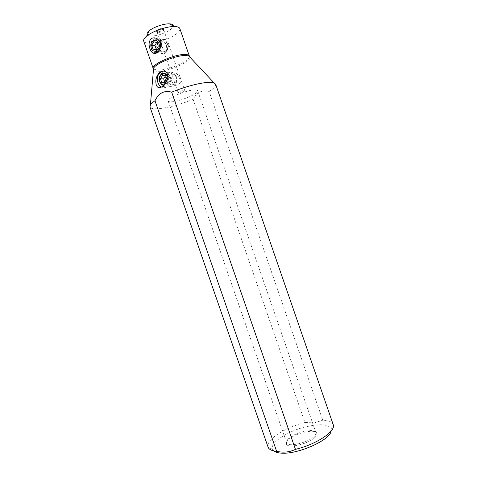 <?xml version="1.0" encoding="UTF-8"?>
<svg xmlns="http://www.w3.org/2000/svg" width="477" height="477" viewBox="0 0 477 477"><rect width="100%" height="100%" fill="white"/><g stroke="black" fill="none" stroke-linecap="round" stroke-linejoin="round"><path stroke-width="0.36" stroke-dasharray="2.38 1.79" d="M149.11 30.82C145.89 33.736 146.189 35.465 149.999 36.019C155.651 36.169 161.763 34.487 168.333 30.969C171.016 29.383 172.632 27.904 173.175 26.545M163.128 28.268L163.85 29.234C162.18 30.838 159.938 31.697 157.124 31.816L156.677 31.72C154.405 31.088 160.445 27.845 163.128 28.268M143.702 41.1C144.137 42.226 145.557 42.894 147.953 43.103C155.681 43.21 164.034 40.891 173.014 36.139C178.016 33.187 180.294 30.671 179.847 28.584M215.658 84.238C216.093 85.997 213.923 88.406 209.141 91.471C202.135 89.61 196.798 92.252 193.119 99.395C179.28 104.857 167.397 107.993 157.47 108.798C153.081 109.018 150.583 108.41 149.981 106.979M333.184 424.548C332.087 421.853 328.605 420.398 322.732 420.171L209.141 91.471M193.119 99.395L304.934 422.509L314.295 422.902L322.732 420.171M331.092 431.035L331.056 428.972C329.464 425.311 323.829 424.041 314.164 425.168L305.578 426.826C287.548 431.166 269.565 442.954 272.474 449.256L273.726 450.902M304.934 422.509C290.666 426.372 279.671 431.763 271.944 438.661C268.634 441.899 267.341 444.713 268.068 447.098M315.434 436.872C309.764 443.771 287.094 449.113 286.379 443.831C286.075 442.763 286.623 441.511 288.03 440.062C294.076 433.36 315.488 428.245 316.776 433.307C317.133 434.291 316.686 435.483 315.434 436.872M314.576 435.954C315.762 434.636 316.197 433.51 315.887 432.567L315.875 432.526C314.659 427.666 294.017 432.609 288.191 439.049C286.838 440.438 286.313 441.642 286.605 442.662L286.617 442.704C287.428 447.7 309.126 442.537 314.576 435.954M194.878 89.944C187.026 89.765 166.312 98.387 168.154 100.999C168.399 101.619 169.448 101.893 171.303 101.828C179.435 101.744 199.219 93.51 197.675 90.779C197.46 90.207 196.53 89.926 194.878 89.944M178.881 93.098C181.928 92.592 183.889 91.769 184.766 90.63L184.11 90.433C181.057 90.934 179.09 91.757 178.207 92.902L178.881 93.098M163.027 29.526C159.89 29.801 157.941 30.683 157.172 32.168L157.905 32.543C160.308 32.442 162.222 31.709 163.641 30.343L163.742 29.896L163.027 29.526M165.71 40.933L168.029 43.95C168.918 47.426 168.125 50.061 165.65 51.85C164.112 51.45 163.074 50.013 162.532 47.527C161.399 45.172 161.172 42.972 161.864 40.915C159.407 42.733 158.626 45.357 159.521 48.797L161.906 51.844L165.65 51.85C166.765 51.182 166.998 49.012 166.36 45.345C165.495 42.817 163.993 41.338 161.864 40.915L165.71 40.933L158.108 40.247C154.375 37.784 150.011 43.467 151.883 48.243L154.298 51.337L157.118 51.731C160.29 50.306 161.399 47.497 160.457 43.306L158.108 40.247M180.103 82.95C180.026 79.665 178.953 76.57 176.889 73.655C173.825 73.392 172.31 74.156 172.334 75.95L175.584 85.323C176.222 85.49 177.73 84.703 180.103 82.95C181.045 81.162 181.194 79.254 180.556 77.22L178.034 74.072L165.585 73.816M176.889 73.655L178.034 74.072M175.584 85.3L174.54 84.93L171.953 81.746C171.315 79.742 171.458 77.84 172.376 76.052M163.748 85.425C167.612 84.721 169.079 81.931 168.154 77.047L167.815 76.231M163.498 71.109L166.27 71.794C167.862 72.707 169.031 74.173 169.758 76.195C172.233 82.593 166.622 89.909 161.578 87.041M167.355 44.146C165.298 37.623 157.207 42.322 159.616 48.559C161.614 55.028 169.746 50.473 167.355 44.146M167.618 43.312C169.854 49.059 164.607 55.743 160.194 52.923L157.291 49.209C155.043 43.496 160.314 36.693 164.809 39.657L167.618 43.312M155.824 53.12L153.827 52.512L150.893 48.755L150.535 44.081L151.388 41.577C153.254 38.548 155.609 37.707 158.442 39.066L161.286 42.769C162.418 48.374 160.821 51.826 156.48 53.114M158.269 46.144L161.47 46.394L159.539 49.817L156.331 49.59M159.539 49.817L156.444 49.381M156.778 42.22L153.63 41.797M156.855 42.077L160.129 42.513L156.915 42.238M160.129 42.513L161.47 46.394M176.096 77.375C174.033 70.834 165.823 75.253 168.244 81.525C170.247 88.012 178.505 83.737 176.096 77.375M176.395 76.66C178.583 82.3 173.533 88.728 169.079 86.11L165.913 82.205C163.706 76.588 168.792 70.047 173.324 72.808L176.395 76.66M159.598 82.187C157.362 76.499 162.472 69.869 167.045 72.659L170.146 76.57C172.364 82.282 167.29 88.8 162.8 86.146L159.598 82.187M167.785 77.352C168.59 81.382 167.427 83.88 164.297 84.858M167.105 79.933L170.271 79.957L168.303 83.302L165.131 83.296M168.303 83.302L165.418 82.813M165.358 75.944L165.608 75.527L162.418 75.473M165.608 75.527L168.918 76.058L165.746 76.01M168.918 76.058L170.271 79.957M189.423 56.638C189.655 61.277 167.033 70.721 157.327 70.137L153.528 69.064M190.007 57.258C191.504 61.7 167.695 71.902 157.511 71.3C155.287 71.234 153.934 70.775 153.451 69.916M331.056 428.972L333.226 424.661M272.474 449.256L268.11 447.211M315.875 432.526L316.776 433.307M286.605 442.662L286.379 443.831M286.617 442.704L168.154 100.999M315.887 432.567L197.675 90.779M157.172 32.168L172.334 75.95M175.584 85.323L178.207 92.902M163.742 29.896L184.766 90.63M163.641 30.343L163.85 29.234M157.529 32.46L156.677 31.72M161.906 51.844L154.298 51.337M160.23 42.727L159.843 42.042M174.54 84.93L162.079 84.966M166.27 71.794L165.501 71.777M158.442 39.066L164.809 39.657M153.827 52.512L160.194 52.923M150.827 44.415L150.535 44.081M151.465 42.536L151.388 41.577M167.045 72.659L173.324 72.808M162.8 86.146L169.079 86.11"/><path stroke-width="0.72" d="M173.175 26.545C173.634 25.138 172.734 24.267 170.468 23.939L169.24 23.85C163.706 23.617 153.32 27.219 149.11 30.82L146.654 36.163C144.275 38.136 143.291 39.788 143.702 41.1L153.236 68.587C150.625 64.484 175.953 53.472 185.803 54.551C187.849 54.694 189.035 55.207 189.351 56.077L189.423 56.638M153.451 69.916L153.594 68.277C155.484 63.328 177.76 54.64 186.376 55.547L189.351 56.077L179.847 28.584C179.477 27.565 178.243 26.915 176.15 26.64L174.475 26.527C166.896 26.241 152.431 31.249 146.654 36.163M160.117 42.733L159.843 42.042C157.637 38.196 154.822 36.997 151.4 38.452C148.943 41.034 148.442 44.421 149.903 48.624C151.066 52.076 152.938 53.686 155.514 53.454C159.604 51.617 161.143 48.046 160.117 42.733M209.904 82.372L214.107 82.932L215.658 84.238L333.226 424.661C336.172 431.083 316.364 444.469 295.454 449.346L171.678 92.162C185.404 86.444 201.986 82.253 209.904 82.372M295.454 449.346C289.807 452.16 283.535 452.828 276.636 451.349C271.854 450.854 269.01 449.471 268.11 447.211L149.981 106.979L150.392 105C151.131 103.783 152.664 102.37 154.977 100.754C158.728 93.003 164.297 90.141 171.678 92.162M167.809 76.165C167.689 74.209 166.92 72.748 165.495 71.777C160.63 68.491 155.097 76.582 155.901 82.527C155.997 84.614 156.551 86.11 157.577 87.029C160.606 90.147 168.542 81.966 167.809 76.165M273.726 450.902C275.086 452.017 277.262 452.727 280.243 453.025C296.175 455.231 330.442 440.229 331.092 431.035M276.636 451.349L154.977 100.754M167.815 76.231L165.585 73.816C161.81 71.514 157.595 76.988 159.443 81.698L162.079 84.966L163.748 85.425M161.578 87.041L161.488 86.999C159.831 86.099 158.626 84.608 157.875 82.533C156.575 76.177 158.453 72.367 163.498 71.109M156.48 53.114L155.824 53.12M158.901 43.437C161.333 49.876 153.129 54.515 151.096 47.933L150.827 44.415L151.465 42.536C154.19 39.15 156.665 39.448 158.901 43.437M153.057 49.131L156.331 49.59L158.269 46.144L156.915 42.238L153.63 41.797L151.716 45.249L153.057 49.131L156.283 49.364L154.947 45.5L151.716 45.249M154.947 45.5L156.778 42.22M164.297 84.858C162.258 84.942 160.767 83.821 159.831 81.489C157.374 75.104 165.65 70.602 167.755 77.262L167.785 77.352M161.822 82.742L165.131 83.296L167.105 79.933L165.746 76.01L162.418 75.473L160.469 78.836L161.822 82.742L165 82.748L163.659 78.866L160.469 78.836M165.418 82.813L165 82.748M163.659 78.866L165.358 75.944M153.528 69.064L153.236 68.587L153.594 68.277L150.392 105M214.107 82.932L190.007 57.258M169.24 23.85L174.475 26.527M157.118 51.731L155.514 53.454M161.488 86.999L157.577 87.029"/></g></svg>
